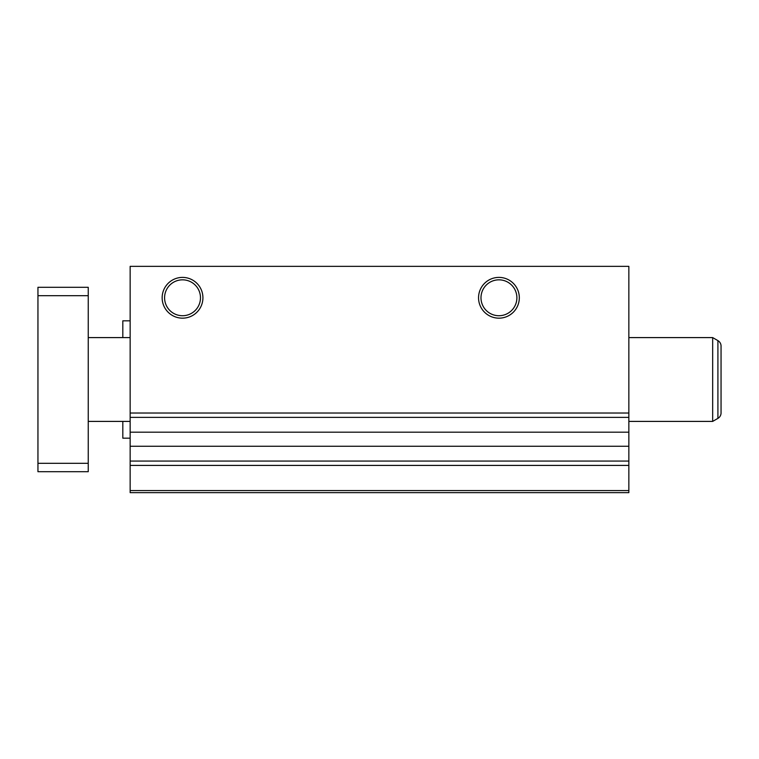 <?xml version="1.0" encoding="UTF-8"?>
<svg xmlns="http://www.w3.org/2000/svg" width="759" height="759" viewBox="0 0 759 759"><rect width="100%" height="100%" fill="white"/><g stroke="black" fill="none" stroke-linecap="round" stroke-linejoin="round"><path stroke-width="1.14" d="M130.15 320.829L122.816 320.829L122.816 337.594M122.816 421.406L122.816 438.171L130.15 438.171M182.53 279.834A17.95 17.95 0 0 0 164.58 297.784A17.95 17.95 0 0 0 182.53 315.725A17.95 17.95 0 0 0 200.48 297.784A17.95 17.95 0 0 0 182.53 279.834M182.53 277.396A20.389 20.389 0 0 0 162.151 297.784A20.389 20.389 0 0 0 182.53 318.163A20.389 20.389 0 0 0 202.919 297.784A20.389 20.389 0 0 0 182.53 277.396M498.938 279.834A17.95 17.95 0 0 0 480.988 297.784A17.95 17.95 0 0 0 498.938 315.725A17.95 17.95 0 0 0 516.888 297.784A17.95 17.95 0 0 0 498.938 279.834M498.938 277.396A20.389 20.389 0 0 0 478.549 297.784A20.389 20.389 0 0 0 498.938 318.163A20.389 20.389 0 0 0 519.317 297.784A20.389 20.389 0 0 0 498.938 277.396M130.15 490.561L130.15 492.648L628.85 492.648L628.85 490.561L130.15 490.561L130.15 266.352L628.85 266.352L628.85 417.365L130.15 417.365M628.85 490.561L628.85 417.365M628.85 465.409L130.15 465.409M628.85 413.029L130.15 413.029M88.243 421.406L130.15 421.406M628.85 421.406L712.673 421.406L712.673 337.594L628.85 337.594M88.243 337.594L130.15 337.594M712.673 421.406L717.91 418.38L717.91 340.62A6.29 6.29 0 0 1 721.05 346.057A6.29 6.29 0 0 0 717.91 340.62L712.673 337.594M717.91 418.38A6.29 6.29 0 0 0 721.05 412.943L721.05 346.057L721.05 412.943A6.29 6.29 0 0 1 717.91 418.38M88.243 463.313L88.243 471.7L37.95 471.7L37.95 463.313L88.243 463.313L88.243 287.3L37.95 287.3L37.95 295.687L88.243 295.687M37.95 295.687L37.95 463.313M628.85 461.074L130.15 461.074M628.85 446.254L130.15 446.254M628.85 432.184L130.15 432.184"/></g></svg>
